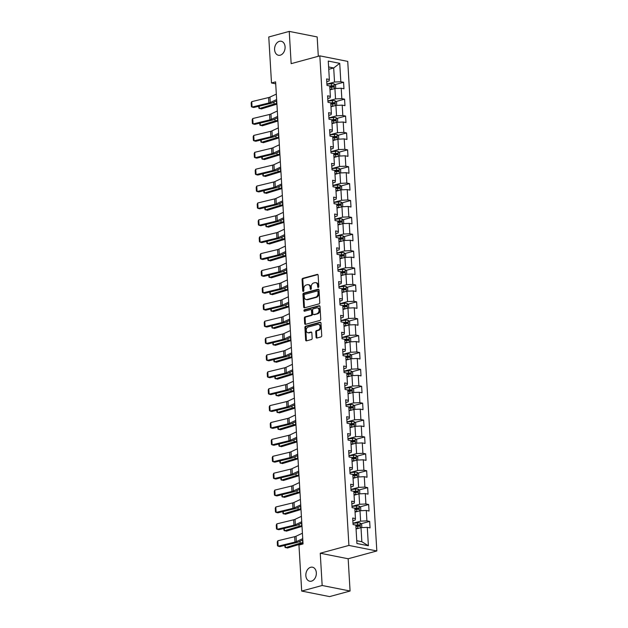 <?xml version="1.0" encoding="UTF-8"?>
<svg xmlns="http://www.w3.org/2000/svg" width="628" height="628" viewBox="0 0 628 628"><rect width="100%" height="100%" fill="white"/><g stroke="black" fill="none" stroke-linecap="round" stroke-linejoin="round"><path stroke-width="0.94" d="M318.294 287.42A0.769 0.557 -78.8 0 0 318.812 286.525L318.137 275.229A1.091 0.793 -78.8 0 0 317.273 274.389L302.806 278.322A1.091 0.793 -78.8 0 0 302.06 279.609L302.735 290.897A0.769 0.557 -78.8 0 0 303.858 290.591L303.771 289.131A3.501 2.536 -78.8 0 1 306.142 285.034L307.351 284.704A3.501 2.536 -78.8 0 1 308.23 284.665A3.501 2.536 -78.8 0 1 310.122 287.404L310.208 288.864A0.769 0.557 -78.8 0 0 311.331 288.558L311.245 287.098A3.501 2.536 -78.8 0 1 313.615 282.993L314.824 282.671A3.501 2.536 -78.8 0 1 315.703 282.631A3.501 2.536 -78.8 0 1 317.595 285.371L317.682 286.831A0.769 0.557 -78.8 0 0 318.294 287.42M310.679 567.28A7.136 5.173 -78.8 0 0 305.852 574.416A7.136 5.173 -78.8 0 0 309.698 581.206A7.136 5.173 -78.8 0 0 311.504 581.135A7.136 5.173 -78.8 0 0 316.324 573.992A7.136 5.173 -78.8 0 0 312.477 567.202A7.136 5.173 -78.8 0 0 310.679 567.28M279.429 41.33A7.136 5.173 -78.8 0 0 274.609 48.474A7.136 5.173 -78.8 0 0 278.455 55.264A7.136 5.173 -78.8 0 0 280.253 55.185A7.136 5.173 -78.8 0 0 285.073 48.05A7.136 5.173 -78.8 0 0 281.234 41.26A7.136 5.173 -78.8 0 0 279.429 41.33M316.065 337.189A1.091 0.793 -78.8 0 0 316.928 338.029L320.986 336.93A1.091 0.793 -78.8 0 0 321.732 335.642L320.986 323.106A1.091 0.793 -78.8 0 0 320.115 322.266L305.648 326.199A1.091 0.793 -78.8 0 0 304.91 327.478L305.648 340.023A1.091 0.793 -78.8 0 0 306.519 340.863L311.425 339.528A1.091 0.793 -78.8 0 0 312.163 338.249L311.841 332.879A1.091 0.793 -78.8 0 0 310.978 332.039L308.544 332.699A2.928 2.12 -78.8 0 1 307.806 332.73A2.928 2.12 -78.8 0 1 306.229 329.943A2.928 2.12 -78.8 0 1 308.207 327.015L317.737 324.425A2.928 2.12 -78.8 0 1 318.474 324.393A2.928 2.12 -78.8 0 1 320.052 327.18A2.928 2.12 -78.8 0 1 318.074 330.108L316.481 330.54A1.091 0.793 -78.8 0 0 315.743 331.82L316.065 337.189L316.818 337.338A1.091 0.793 -78.8 0 0 317.069 337.997M320.249 553.229L322.164 585.492L301.691 591.066L329.606 596.6L350.079 591.027L348.163 558.763L376.824 550.968L348.909 545.434L320.249 553.229L348.163 558.763M318.31 56.277L317.164 36.934L289.241 31.4L291.156 63.663L319.825 55.861L348.909 545.434M289.241 31.4L268.768 36.974L271.5 82.982L275.716 83.814M301.691 591.066L298.952 545.057L303.049 543.942L275.598 81.868L271.5 82.982M319.024 303.881A1.091 0.793 -78.8 0 0 319.762 302.594L319.024 290.058A1.091 0.793 -78.8 0 0 318.153 289.21L303.685 293.15A1.091 0.793 -78.8 0 0 302.939 294.43L303.685 306.974A1.091 0.793 -78.8 0 0 304.556 307.814L319.024 303.881M320.005 306.582L320.743 319.118A1.091 0.793 -78.8 0 1 320.005 320.406L305.538 324.338A1.091 0.793 -78.8 0 1 304.666 323.499L304.352 318.129A1.091 0.793 -78.8 0 1 305.09 316.85L310.962 315.248A1.091 0.793 -78.8 0 0 311.7 313.969L311.488 310.413A1.091 0.793 -78.8 0 0 310.625 309.565L304.509 311.229A0.769 0.557 -78.8 0 1 304.423 309.737L319.134 305.734A1.091 0.793 -78.8 0 1 320.005 306.582M376.824 550.968L347.739 61.395L319.825 55.861M369.664 521.413L366.909 520.863L366.297 510.47L369.044 511.019L368.66 504.52L365.904 503.978L365.292 493.584L368.047 494.126L367.655 487.634L364.907 487.085L364.287 476.691L367.042 477.241L366.658 470.741L363.902 470.199L363.282 459.806L366.038 460.348L365.653 453.856L362.898 453.306L362.278 442.913L365.033 443.462L364.648 436.962L361.893 436.421L361.273 426.027L364.028 426.569L363.643 420.077L360.888 419.528L360.276 409.134L363.023 409.684L362.639 403.184L359.883 402.642L359.271 392.249L362.026 392.79L361.634 386.299L358.886 385.749L358.266 375.356L361.022 375.905L360.637 369.405L357.882 368.864L357.261 358.47L360.017 359.012L359.632 352.52L356.877 351.97L356.257 341.577L359.012 342.127L358.627 335.627L355.872 335.085L355.252 324.692L358.007 325.233L357.622 318.741L354.867 318.192L354.255 307.799L357.01 308.348L356.618 301.848L353.87 301.307L353.25 290.913L356.005 291.455L355.621 284.963L352.865 284.413L352.245 274.02L355.001 274.569L354.616 268.07L351.861 267.528L351.24 257.135L353.996 257.676L353.611 251.184L350.856 250.635L350.236 240.241L352.991 240.791L352.606 234.291L349.851 233.749L349.239 223.356L351.986 223.898L351.601 217.406L348.846 216.856L348.234 206.463L350.989 207.012L350.597 200.513L347.849 199.971L347.229 189.578L349.984 190.119L349.6 183.627L346.844 183.078L346.224 172.684L348.98 173.234L348.595 166.734L345.84 166.192L345.219 155.799L347.975 156.341L347.59 149.849L344.835 149.299L344.215 138.906L346.97 139.455L346.585 132.955L343.83 132.414L343.218 122.02L345.965 122.562L345.581 116.07L342.825 115.521L342.213 105.127L344.968 105.677L344.576 99.177L341.828 98.635L341.208 88.242L343.963 88.784L343.579 82.292L340.823 81.742L339.732 63.342L328.263 61.065L329.355 79.473L326.599 78.924L326.984 85.424L329.739 85.965L330.359 96.359L327.604 95.817L327.989 102.309L330.744 102.859L331.356 113.252L328.609 112.702L328.994 119.202L331.749 119.744L332.361 130.137L329.606 129.596L329.998 136.088L332.746 136.637L333.366 147.031L330.611 146.481L330.995 152.981L333.751 153.522L334.371 163.916L331.615 163.374L332 169.866L334.755 170.416L335.376 180.809L332.62 180.26L333.005 186.759L335.76 187.301L336.38 197.694L333.625 197.153L334.01 203.645L336.765 204.194L337.377 214.588L334.63 214.038L335.014 220.538L337.77 221.08L338.382 231.473L335.627 230.931L336.019 237.423L338.767 237.973L339.387 248.366L336.632 247.817L337.016 254.316L339.772 254.858L340.392 265.251L337.636 264.71L338.021 271.202L340.776 271.751L341.397 282.145L338.641 281.595L339.026 288.095L341.781 288.637L342.401 299.03L339.646 298.488L340.031 304.98L342.786 305.53L343.398 315.923L340.651 315.374L341.035 321.874L343.791 322.415L344.403 332.809L341.648 332.259L342.032 338.759L344.788 339.308L345.408 349.702L342.653 349.152L343.037 355.644L345.793 356.194L346.413 366.587L343.657 366.038L344.042 372.537L346.797 373.087L347.417 383.48L344.662 382.931L345.047 389.423L347.802 389.972L348.414 400.366L345.667 399.816L346.052 406.316L348.807 406.858L349.419 417.251L346.664 416.709L347.056 423.201L349.804 423.751L350.424 434.144L347.669 433.595L348.053 440.095L350.809 440.636L351.429 451.03L348.673 450.488L349.058 456.98L351.813 457.529L352.434 467.923L349.678 467.373L350.063 473.873L352.818 474.415L353.438 484.808L350.683 484.267L351.068 490.758L353.823 491.308L354.435 501.701L351.688 501.152L352.072 507.652L354.828 508.193L355.44 518.587L352.685 518.045L353.077 524.537L355.825 525.087L356.924 543.487L368.393 545.763L367.294 527.363L370.049 527.905L369.664 521.413L361.029 523.76M355.055 512.11L360.001 510.76L360.613 521.154L352.999 523.234M352.85 520.714L355.181 520.078L355.44 518.587M360.613 521.154L366.909 520.863M360.001 510.76L366.297 510.47M354.051 495.217L358.996 493.875L359.616 504.268L351.994 506.341M351.845 503.829L354.184 503.193L354.435 501.701M359.616 504.268L365.904 503.978M358.996 493.875L365.292 493.584M353.054 478.332L357.991 476.982L358.612 487.375L350.989 489.455M350.84 486.935L353.179 486.3L353.438 484.808M358.612 487.375L364.907 487.085M357.991 476.982L364.287 476.691M352.049 461.439L356.987 460.096L357.607 470.49L349.984 472.562M349.835 470.05L352.175 469.414L352.434 467.923M357.607 470.49L363.902 470.199M356.987 460.096L363.282 459.806M351.044 444.553L355.982 443.203L356.602 453.597L348.98 455.677M348.83 453.157L351.17 452.521L351.429 451.03M356.602 453.597L362.898 453.306M355.982 443.203L362.278 442.913M350.039 427.66L354.985 426.318L355.597 436.711L347.983 438.784M347.826 436.272L350.165 435.636L350.424 434.144M355.597 436.711L361.893 436.421M354.985 426.318L361.273 426.027M349.035 410.775L353.98 409.425L354.592 419.818L346.978 421.898M346.829 419.378L349.16 418.743L349.419 417.251M354.592 419.818L360.888 419.528M353.98 409.425L360.276 409.134M348.03 393.882L352.975 392.539L353.595 402.933L345.973 405.005M345.824 402.493L348.163 401.857L348.414 400.366M353.595 402.933L359.883 402.642M352.975 392.539L359.271 392.249M347.033 376.996L351.97 375.646L352.591 386.039L344.968 388.12M344.819 385.6L347.158 384.964L347.417 383.48M352.591 386.039L358.886 385.749M351.97 375.646L358.266 375.356M346.028 360.103L350.966 358.761L351.586 369.154L343.963 371.226M343.814 368.714L346.154 368.079L346.413 366.587M351.586 369.154L357.882 368.864M350.966 358.761L357.261 358.47M345.023 343.218L349.969 341.868L350.581 352.261L342.959 354.341M342.81 351.821L345.149 351.185L345.408 349.702M350.581 352.261L356.877 351.97M349.969 341.868L356.257 341.577M344.018 326.325L348.964 324.982L349.576 335.376L341.962 337.448M341.813 334.936L344.144 334.3L344.403 332.809M349.576 335.376L355.872 335.085M348.964 324.982L355.252 324.692M343.014 309.439L347.959 308.097L348.579 318.49L340.957 320.563M340.808 318.043L343.147 317.407L343.398 315.923M348.579 318.49L354.867 318.192M347.959 308.097L354.255 307.799M342.009 292.546L346.954 291.204L347.574 301.597L339.952 303.669M339.803 301.157L342.142 300.522L342.401 299.03M347.574 301.597L353.87 301.307M346.954 291.204L353.25 290.913M341.012 275.661L345.95 274.318L346.57 284.712L338.947 286.784M338.798 284.264L341.137 283.628L341.397 282.145M346.57 284.712L352.865 284.413M345.95 274.318L352.245 274.02M340.007 258.767L344.945 257.425L345.565 267.818L337.942 269.891M337.793 267.379L340.133 266.743L340.392 265.251M345.565 267.818L351.861 267.528M344.945 257.425L351.24 257.135M339.002 241.882L343.948 240.54L344.56 250.933L336.938 253.006M336.789 250.486L339.128 249.85L339.387 248.366M344.56 250.933L350.856 250.635M343.948 240.54L350.236 240.241M337.997 224.989L342.943 223.647L343.555 234.04L335.941 236.112M335.792 233.6L338.123 232.964L338.382 231.473M343.555 234.04L349.851 233.749M342.943 223.647L349.239 223.356M336.993 208.104L341.938 206.761L342.558 217.155L334.936 219.227M334.787 216.707L337.126 216.071L337.377 214.588M342.558 217.155L348.846 216.856M341.938 206.761L348.234 206.463M335.996 191.21L340.933 189.868L341.554 200.261L333.931 202.334M333.782 199.822L336.121 199.186L336.38 197.694M341.554 200.261L347.849 199.971M340.933 189.868L347.229 189.578M334.991 174.325L339.929 172.983L340.549 183.376L332.926 185.448M332.777 182.929L335.116 182.293L335.376 180.809M340.549 183.376L346.844 183.078M339.929 172.983L346.224 172.684M333.986 157.432L338.932 156.089L339.544 166.483L331.922 168.555M331.772 166.043L334.112 165.407L334.371 163.916M339.544 166.483L345.84 166.192M338.932 156.089L345.219 155.799M332.981 140.546L337.927 139.204L338.539 149.597L330.925 151.67M330.775 149.15L333.107 148.514L333.366 147.031M338.539 149.597L344.835 149.299M337.927 139.204L344.215 138.906M331.976 123.653L336.922 122.311L337.542 132.704L329.92 134.777M329.771 132.265L332.102 131.629L332.361 130.137M337.542 132.704L343.83 132.414M336.922 122.311L343.218 122.02M330.972 106.768L335.917 105.426L336.537 115.819L328.915 117.891M328.766 115.371L331.105 114.736L331.356 113.252M336.537 115.819L342.825 115.521M335.917 105.426L342.213 105.127M329.975 89.875L334.912 88.532L335.533 98.926L327.91 100.998M327.761 98.486L330.1 97.85L330.359 96.359M335.533 98.926L341.828 98.635M334.912 88.532L341.208 88.242M328.75 69.308L333.696 67.965L334.528 82.04L326.905 84.113M326.756 81.601L329.096 80.957L329.355 79.473M334.528 82.04L340.823 81.742M328.609 66.953L333.696 67.965L339.732 63.342M322.164 585.492L350.079 591.027M356.759 540.716L361.838 541.729L361.006 527.653L356.06 528.996M361.838 541.729L368.393 545.763M361.006 527.653L367.294 527.363M334.944 84.639L343.579 82.292M335.949 101.532L344.576 99.177M336.946 118.417L345.581 116.07M337.95 135.31L346.585 132.955M338.955 152.196L347.59 149.849M339.96 169.089L348.595 166.734M340.965 185.974L349.6 183.627M341.97 202.868L350.597 200.513M342.966 219.753L351.601 217.406M343.971 236.646L352.606 234.291M344.976 253.531L353.611 251.184M345.981 270.425L354.616 268.07M346.986 287.31L355.621 284.963M347.983 304.203L356.618 301.848M348.987 321.089L357.622 318.741M349.992 337.974L358.627 335.627M350.997 354.867L359.632 352.52M352.002 371.752L360.637 369.405M353.007 388.646L361.634 386.299M354.004 405.531L362.639 403.184M355.008 422.424L363.643 420.077M356.013 439.31L364.648 436.962M357.018 456.203L365.653 453.856M358.023 473.088L366.658 470.741M359.028 489.981L367.655 487.634M360.025 506.867L368.66 504.52M318.514 287.294A0.769 0.557 -78.8 0 1 318.443 286.98L318.349 285.52A3.501 2.536 -78.8 0 0 316.465 282.781L315.703 282.631M308.23 284.665L308.984 284.814A3.501 2.536 -78.8 0 1 310.876 287.553L310.962 289.013A0.769 0.557 -78.8 0 0 311.041 289.327M317.886 274.577L303.56 278.479A1.091 0.793 -78.8 0 0 302.814 279.758L303.489 291.047A0.769 0.557 -78.8 0 0 303.567 291.361M318.773 289.398L304.439 293.3A1.091 0.793 -78.8 0 0 303.701 294.579L304.439 307.123A1.091 0.793 -78.8 0 0 304.69 307.775M317.964 291.533A0.769 0.557 -78.8 0 0 317.36 290.945L304.659 294.399A0.769 0.557 -78.8 0 0 304.14 295.293L304.227 296.832A3.501 2.536 -78.8 0 0 306.119 299.572A3.501 2.536 -78.8 0 0 307.006 299.532L315.688 297.17A3.501 2.536 -78.8 0 0 318.058 293.072L317.964 291.533L318.718 291.682A0.769 0.557 -78.8 0 0 318.113 291.094M306.119 299.572L306.872 299.721A3.501 2.536 -78.8 0 0 307.759 299.682L307.006 299.532M318.718 291.682L318.812 293.221A3.501 2.536 -78.8 0 1 316.441 297.327L307.759 299.682M310.899 309.557L311.653 309.706A1.091 0.793 -78.8 0 1 312.242 310.562L312.454 314.118A1.091 0.793 -78.8 0 1 311.716 315.397L305.844 316.999A1.091 0.793 -78.8 0 0 305.106 318.278L305.428 323.648A1.091 0.793 -78.8 0 0 305.671 324.299M319.754 305.922L305.177 309.887A0.769 0.557 -78.8 0 0 304.768 311.158M317.046 313.592A2.928 2.12 -78.8 0 0 319.024 310.664A2.928 2.12 -78.8 0 0 317.446 307.877A2.928 2.12 -78.8 0 0 316.708 307.908L313.356 308.819A1.091 0.793 -78.8 0 0 312.611 310.106L312.822 313.662A1.091 0.793 -78.8 0 0 313.694 314.51L317.807 313.741A2.928 2.12 -78.8 0 0 319.785 310.813A2.928 2.12 -78.8 0 0 318.208 308.026L317.446 307.877M313.921 314.55A1.091 0.793 -78.8 0 0 314.447 314.659L313.694 314.51M317.807 313.741L314.447 314.659M318.474 324.393L319.228 324.543A2.928 2.12 -78.8 0 1 320.806 327.329A2.928 2.12 -78.8 0 1 318.828 330.257L317.234 330.689A1.091 0.793 -78.8 0 0 316.496 331.969L316.818 337.338M307.806 332.73L308.56 332.879A2.928 2.12 -78.8 0 0 309.298 332.848L308.544 332.699M311.59 332.228L309.298 332.848M320.735 322.447L306.401 326.348A1.091 0.793 -78.8 0 0 305.663 327.628L306.409 340.172A1.091 0.793 -78.8 0 0 306.66 340.823M335.713 88.493L335.588 85.212L334.018 83.83A2.959 0.691 176.6 0 0 331.403 83.767L326.913 84.199M332.73 89.129A2.959 0.691 176.6 0 0 331.725 89.184L329.943 89.349M259.176 106.171L259.317 108.573L274.044 104.075A8.368 1.955 -3.4 0 1 276.626 103.494L276.877 103.447M258.775 106.273L258.893 108.165L261.35 108.911L276.077 104.405A5.574 1.303 176.6 0 1 276.924 104.185M331.019 89.592L329.959 89.694M329.818 87.292L331.6 87.127A2.959 0.691 -3.4 0 1 333.546 87.096L333.468 85.8A2.959 0.691 176.6 0 0 331.521 85.824L329.739 85.997M329.763 86.342L332.291 86.122L332.989 86.782M276.65 99.522L270.268 102.529A5.574 1.303 -3.4 0 1 268.886 102.984L252.056 107.066L253.791 107.482L270.621 103.392A8.368 1.955 176.6 0 0 272.685 102.709L276.72 100.81M276.328 94.106L269.946 97.112A5.574 1.303 -3.4 0 1 268.564 97.568L251.742 101.65L252.056 107.066L251.396 106.65L251.176 102.866L251.742 101.65M336.71 105.386L336.592 102.097L335.022 100.716A2.959 0.691 176.6 0 0 332.408 100.661L327.918 101.084M333.735 106.014A2.959 0.691 176.6 0 0 332.73 106.069L330.94 106.242M260.18 123.064L260.322 125.467L275.048 120.961A8.368 1.955 -3.4 0 1 277.631 120.38L277.882 120.341M259.78 123.159L259.89 125.058L262.355 125.796L277.074 121.298A5.574 1.303 176.6 0 1 277.929 121.078M332.024 106.485L330.964 106.587M330.823 104.185L332.605 104.013A2.959 0.691 -3.4 0 1 334.551 103.989L334.473 102.686A2.959 0.691 176.6 0 0 332.526 102.717L330.744 102.882M330.768 103.228L333.295 103.008L333.986 103.667M337.715 122.272L337.597 118.99L336.019 117.609A2.959 0.691 176.6 0 0 333.413 117.546L328.923 117.978M334.732 122.907A2.959 0.691 176.6 0 0 333.735 122.962L331.945 123.127M261.185 139.95L261.327 142.352L276.053 137.854A8.368 1.955 -3.4 0 1 278.636 137.273L278.887 137.226M260.785 140.044L260.895 141.944L263.36 142.689L278.078 138.184A5.574 1.303 176.6 0 1 278.934 137.964M333.021 123.371L331.969 123.473M331.827 121.071L333.609 120.906A2.959 0.691 -3.4 0 1 335.556 120.874L335.478 119.579A2.959 0.691 176.6 0 0 333.531 119.603L331.749 119.775M331.765 120.113L334.3 119.901L334.991 120.56M277.647 116.408L271.272 119.414A5.574 1.303 -3.4 0 1 269.891 119.87L253.06 123.952L254.795 124.368L271.626 120.286A8.368 1.955 176.6 0 0 273.69 119.603L277.725 117.703M277.325 110.999L270.951 114.006A5.574 1.303 -3.4 0 1 269.569 114.461L252.739 118.543L253.06 123.952L252.401 123.543L252.173 119.752L252.739 118.543M278.651 133.301L272.269 136.307A5.574 1.303 -3.4 0 1 270.896 136.763L254.065 140.845L255.8 141.261L272.623 137.171A8.368 1.955 176.6 0 0 274.695 136.488L278.73 134.588M278.33 127.884L271.948 130.891A5.574 1.303 -3.4 0 1 270.574 131.346L253.743 135.428L254.065 140.845L253.406 140.429L253.178 136.645L253.743 135.428M338.72 139.165L338.602 135.876L337.024 134.494A2.959 0.691 176.6 0 0 334.41 134.439L329.92 134.863M335.737 139.793A2.959 0.691 176.6 0 0 334.732 139.848L332.95 140.02M262.19 156.843L262.331 159.245L277.058 154.739A8.368 1.955 -3.4 0 1 279.641 154.158L279.892 154.119M261.79 156.937L261.9 158.837L264.357 159.575L279.083 155.077A5.574 1.303 176.6 0 1 279.931 154.857M334.025 140.264L332.973 140.366M332.832 137.964L334.614 137.791A2.959 0.691 -3.4 0 1 336.561 137.768L336.482 136.464A2.959 0.691 176.6 0 0 334.536 136.496L332.754 136.661M332.769 137.006L335.305 136.786L335.996 137.446M339.724 156.05L339.607 152.769L338.029 151.387A2.959 0.691 176.6 0 0 335.415 151.324L330.925 151.756M336.741 156.686A2.959 0.691 176.6 0 0 335.737 156.741L333.955 156.906M263.195 173.728L263.336 176.13L278.055 171.632A8.368 1.955 -3.4 0 1 280.645 171.052L280.897 171.004M262.794 173.823L262.904 175.722L265.361 176.468L280.088 171.962A5.574 1.303 176.6 0 1 280.936 171.742M335.03 157.149L333.97 157.251M333.829 154.849L335.619 154.684A2.959 0.691 -3.4 0 1 337.566 154.653L337.487 153.358A2.959 0.691 176.6 0 0 335.54 153.381L333.758 153.554M333.774 153.891L336.31 153.679L337.001 154.339M340.729 172.943L340.604 169.654L339.034 168.273A2.959 0.691 176.6 0 0 336.42 168.218L331.929 168.642M337.746 173.571A2.959 0.691 176.6 0 0 336.741 173.626L334.959 173.799M264.192 190.622L264.341 193.024L279.06 188.518A8.368 1.955 -3.4 0 1 281.65 187.937L281.894 187.898M263.791 190.716L263.909 192.608L266.366 193.353L281.093 188.855A5.574 1.303 176.6 0 1 281.941 188.636M336.035 174.042L334.975 174.137M334.834 171.742L336.616 171.57A2.959 0.691 -3.4 0 1 338.563 171.546L338.492 170.243A2.959 0.691 176.6 0 0 336.545 170.274L334.755 170.439M334.779 170.785L337.307 170.565L338.005 171.224M279.656 150.186L273.274 153.193A5.574 1.303 -3.4 0 1 271.893 153.648L255.07 157.73L256.805 158.146L273.627 154.064A8.368 1.955 176.6 0 0 275.7 153.381L279.735 151.481M279.334 144.778L272.952 147.776A5.574 1.303 -3.4 0 1 271.571 148.239L254.748 152.321L255.07 157.73L254.411 157.322L254.183 153.53L254.748 152.321M280.661 167.079L274.279 170.086A5.574 1.303 -3.4 0 1 272.897 170.541L256.075 174.623L257.81 175.039L274.632 170.949A8.368 1.955 176.6 0 0 276.705 170.267L280.74 168.367M280.339 161.663L273.957 164.669A5.574 1.303 -3.4 0 1 272.576 165.125L255.753 169.207L256.075 174.623L255.415 174.207L255.188 170.423L255.753 169.207M281.666 183.965L275.284 186.971A5.574 1.303 -3.4 0 1 273.902 187.427L257.08 191.509L258.807 191.925L275.637 187.843A8.368 1.955 176.6 0 0 277.709 187.16L281.736 185.26M281.344 178.556L274.962 181.555A5.574 1.303 -3.4 0 1 273.58 182.018L256.758 186.1L257.08 191.509L256.412 191.1L256.193 187.309L256.758 186.1M282.663 200.858L276.289 203.864A5.574 1.303 -3.4 0 1 274.907 204.32L258.077 208.402L259.811 208.818L276.642 204.728A8.368 1.955 176.6 0 0 278.706 204.045L282.741 202.145M282.349 195.441L275.967 198.448A5.574 1.303 -3.4 0 1 274.585 198.903L257.755 202.985L258.077 208.402L257.417 207.986L257.197 204.202L257.755 202.985M283.668 217.743L277.286 220.75A5.574 1.303 -3.4 0 1 275.912 221.205L259.081 225.287L260.816 225.703L277.647 221.621A8.368 1.955 176.6 0 0 279.711 220.938L283.746 219.039M283.346 212.335L276.964 215.333A5.574 1.303 -3.4 0 1 275.59 215.796L258.76 219.879L259.081 225.287L258.422 224.879L258.194 221.087L258.76 219.879M284.672 234.636L278.29 237.635A5.574 1.303 -3.4 0 1 276.917 238.098L260.086 242.18L261.821 242.596L278.644 238.507A8.368 1.955 176.6 0 0 280.716 237.824L284.751 235.924M284.351 229.22L277.969 232.227A5.574 1.303 -3.4 0 1 276.595 232.682L259.764 236.764L260.086 242.18L259.427 241.764L259.199 237.981L259.764 236.764M285.677 251.522L279.295 254.528A5.574 1.303 -3.4 0 1 277.914 254.984L261.091 259.066L262.826 259.482L279.648 255.4A8.368 1.955 176.6 0 0 281.721 254.717L285.756 252.817M285.355 246.113L278.973 249.112A5.574 1.303 -3.4 0 1 277.592 249.575L260.769 253.657L261.091 259.066L260.432 258.658L260.204 254.866L260.769 253.657M286.682 268.415L280.3 271.414A5.574 1.303 -3.4 0 1 278.918 271.877L262.096 275.959L263.831 276.367L280.653 272.285A8.368 1.955 176.6 0 0 282.726 271.602L286.761 269.702M286.36 262.999L279.978 266.005A5.574 1.303 -3.4 0 1 278.596 266.46L261.774 270.542L262.096 275.959L261.436 275.543L261.209 271.759L261.774 270.542M287.687 285.3L281.305 288.307A5.574 1.303 -3.4 0 1 279.923 288.762L263.101 292.844L264.828 293.26L281.658 289.178A8.368 1.955 176.6 0 0 283.723 288.495L287.757 286.596M287.365 279.892L280.983 282.89A5.574 1.303 -3.4 0 1 279.601 283.354L262.779 287.436L263.101 292.844L262.433 292.436L262.214 288.644L262.779 287.436M288.684 302.194L282.31 305.192A5.574 1.303 -3.4 0 1 280.928 305.655L264.098 309.737L265.832 310.146L282.663 306.064A8.368 1.955 176.6 0 0 284.727 305.381L288.762 303.481M288.362 296.777L281.988 299.784A5.574 1.303 -3.4 0 1 280.606 300.239L263.776 304.321L264.098 309.737L263.438 309.321L263.211 305.53L263.776 304.321M289.689 319.079L283.306 322.086A5.574 1.303 -3.4 0 1 281.933 322.541L265.102 326.623L266.837 327.039L283.66 322.957A8.368 1.955 176.6 0 0 285.732 322.266L289.767 320.374M289.367 313.67L282.985 316.669A5.574 1.303 -3.4 0 1 281.611 317.124L264.781 321.214L265.102 326.623L264.443 326.215L264.215 322.423L264.781 321.214M290.693 335.972L284.311 338.971A5.574 1.303 -3.4 0 1 282.93 339.434L266.107 343.516L267.842 343.924L284.665 339.842A8.368 1.955 176.6 0 0 286.737 339.159L290.772 337.26M290.371 330.556L283.989 333.562A5.574 1.303 -3.4 0 1 282.608 334.018L265.785 338.099L266.107 343.516L265.448 343.1L265.22 339.308L265.785 338.099M291.698 352.858L285.316 355.864A5.574 1.303 -3.4 0 1 283.935 356.319L267.112 360.401L268.847 360.817L285.669 356.735A8.368 1.955 176.6 0 0 287.742 356.045L291.777 354.153M291.376 347.449L284.994 350.448A5.574 1.303 -3.4 0 1 283.613 350.903L266.79 354.993L267.112 360.401L266.453 359.993L266.225 356.202L266.79 354.993M292.703 369.751L286.321 372.749A5.574 1.303 -3.4 0 1 284.939 373.213L268.117 377.295L269.844 377.703L286.674 373.621A8.368 1.955 176.6 0 0 288.747 372.938L292.774 371.038M292.381 364.334L285.999 367.341A5.574 1.303 -3.4 0 1 284.617 367.796L267.795 371.878L268.117 377.295L267.45 376.879L267.23 373.087L267.795 371.878M293.708 386.636L287.326 389.643A5.574 1.303 -3.4 0 1 285.944 390.098L269.114 394.18L270.849 394.596L287.679 390.514A8.368 1.955 176.6 0 0 289.744 389.823L293.778 387.923M293.386 381.227L287.004 384.226A5.574 1.303 -3.4 0 1 285.622 384.681L268.792 388.771L269.114 394.18L268.454 393.772L268.235 389.98L268.792 388.771M294.705 403.529L288.323 406.528A5.574 1.303 -3.4 0 1 286.949 406.983L270.119 411.073L271.853 411.481L288.684 407.399A8.368 1.955 176.6 0 0 290.748 406.716L294.783 404.817M294.383 398.113L288.009 401.119A5.574 1.303 -3.4 0 1 286.627 401.575L269.797 405.657L270.119 411.073L269.459 410.657L269.231 406.865L269.797 405.657M295.709 420.415L289.327 423.421A5.574 1.303 -3.4 0 1 287.954 423.876L271.123 427.958L272.858 428.375L289.681 424.293A8.368 1.955 176.6 0 0 291.753 423.602L295.788 421.702M295.388 415.006L289.006 418.005A5.574 1.303 -3.4 0 1 287.632 418.46L270.801 422.55L271.123 427.958L270.464 427.55L270.236 423.759L270.801 422.55M296.714 437.308L290.332 440.306A5.574 1.303 -3.4 0 1 288.951 440.762L272.128 444.852L273.863 445.26L290.686 441.178A8.368 1.955 176.6 0 0 292.758 440.495L296.793 438.595M296.392 431.891L290.01 434.898A5.574 1.303 -3.4 0 1 288.629 435.353L271.806 439.435L272.128 444.852L271.469 444.436L271.241 440.644L271.806 439.435M297.719 454.193L291.337 457.2A5.574 1.303 -3.4 0 1 289.955 457.655L273.133 461.737L274.868 462.153L291.69 458.071A8.368 1.955 176.6 0 0 293.763 457.38L297.798 455.481M297.397 448.785L291.015 451.783A5.574 1.303 -3.4 0 1 289.634 452.239L272.811 456.328L273.133 461.737L272.474 461.329L272.246 457.537L272.811 456.328M341.734 189.829L341.608 186.547L340.038 185.166A2.959 0.691 176.6 0 0 337.424 185.103L332.934 185.535M338.751 190.465A2.959 0.691 176.6 0 0 337.746 190.519L335.964 190.684M265.197 207.507L265.338 209.909L280.064 205.411A8.368 1.955 -3.4 0 1 282.647 204.83L282.898 204.783M264.796 207.601L264.914 209.501L267.371 210.247L282.098 205.741A5.574 1.303 176.6 0 1 282.945 205.521M337.04 190.928L335.98 191.03M335.839 188.628L337.621 188.463A2.959 0.691 -3.4 0 1 339.567 188.431L339.489 187.136A2.959 0.691 176.6 0 0 337.542 187.16L335.76 187.332M335.784 187.67L338.311 187.458L339.002 188.11M342.731 206.722L342.613 203.433L341.043 202.051A2.959 0.691 176.6 0 0 338.429 201.996L333.939 202.42M339.756 207.35A2.959 0.691 176.6 0 0 338.751 207.405L336.961 207.578M266.201 224.4L266.343 226.802L281.069 222.296A8.368 1.955 -3.4 0 1 283.652 221.715L283.903 221.676M265.801 224.494L265.911 226.386L268.376 227.132L283.095 222.634A5.574 1.303 176.6 0 1 283.95 222.414M338.037 207.821L336.985 207.915M336.844 205.521L338.625 205.348A2.959 0.691 -3.4 0 1 340.572 205.325L340.494 204.022A2.959 0.691 176.6 0 0 338.547 204.053L336.765 204.218M336.789 204.563L339.316 204.343L340.007 205.003M343.736 223.607L343.618 220.326L342.04 218.944A2.959 0.691 176.6 0 0 339.426 218.882L334.936 219.313M340.753 224.243A2.959 0.691 176.6 0 0 339.748 224.298L337.966 224.463M267.206 241.285L267.347 243.688L282.074 239.19A8.368 1.955 -3.4 0 1 284.657 238.609L284.908 238.561M266.806 241.38L266.916 243.279L269.373 244.017L284.099 239.519A5.574 1.303 176.6 0 1 284.947 239.299M339.041 224.706L337.99 224.808M337.848 222.406L339.63 222.241A2.959 0.691 -3.4 0 1 341.577 222.21L341.499 220.915A2.959 0.691 176.6 0 0 339.552 220.938L337.77 221.111M337.786 221.449L340.321 221.237L341.012 221.888M344.741 240.5L344.623 237.211L343.045 235.83A2.959 0.691 176.6 0 0 340.431 235.775L335.941 236.199M341.758 241.128A2.959 0.691 176.6 0 0 340.753 241.183L338.971 241.356M268.211 258.179L268.352 260.581L283.071 256.075A8.368 1.955 -3.4 0 1 285.661 255.494L285.913 255.455M267.811 258.273L267.921 260.165L270.378 260.91L285.104 256.412A5.574 1.303 176.6 0 1 285.952 256.185M340.046 241.599L338.994 241.694M338.845 239.299L340.635 239.127A2.959 0.691 -3.4 0 1 342.582 239.103L342.503 237.8A2.959 0.691 176.6 0 0 340.557 237.831L338.775 237.996M338.79 238.342L341.326 238.122L342.017 238.781M345.745 257.386L345.628 254.105L344.05 252.723A2.959 0.691 176.6 0 0 341.436 252.66L336.946 253.084M342.762 258.022A2.959 0.691 176.6 0 0 341.758 258.077L339.976 258.241M269.208 275.064L269.357 277.466L284.076 272.968A8.368 1.955 -3.4 0 1 286.666 272.387L286.918 272.34M268.808 275.158L268.925 277.058L271.382 277.796L286.109 273.298A5.574 1.303 176.6 0 1 286.957 273.078M341.051 258.485L339.991 258.587M339.85 256.185L341.64 256.02A2.959 0.691 -3.4 0 1 343.587 255.989L343.508 254.693A2.959 0.691 176.6 0 0 341.561 254.717L339.772 254.889M339.795 255.227L342.331 255.015L343.021 255.667M346.75 274.279L346.625 270.99L345.055 269.608A2.959 0.691 176.6 0 0 342.441 269.553L337.95 269.977M343.767 274.907A2.959 0.691 176.6 0 0 342.762 274.962L340.98 275.135M270.213 291.949L270.354 294.359L285.081 289.853A8.368 1.955 -3.4 0 1 287.671 289.273L287.914 289.233M269.812 292.051L269.93 293.943L272.387 294.689L287.114 290.191A5.574 1.303 176.6 0 1 287.962 289.963M342.056 275.378L340.996 275.472M340.855 273.078L342.637 272.905A2.959 0.691 -3.4 0 1 344.584 272.882L344.513 271.579A2.959 0.691 176.6 0 0 342.566 271.61L340.776 271.775M340.8 272.12L343.328 271.9L344.026 272.56M347.747 291.164L347.629 287.883L346.059 286.494A2.959 0.691 176.6 0 0 343.445 286.439L338.955 286.863M344.772 291.8A2.959 0.691 176.6 0 0 343.767 291.855L341.977 292.02M271.218 308.843L271.359 311.245L286.085 306.747A8.368 1.955 -3.4 0 1 288.668 306.166L288.919 306.119M270.817 308.937L270.927 310.836L273.392 311.574L288.111 307.076A5.574 1.303 176.6 0 1 288.966 306.856M343.061 292.263L342.001 292.365M341.86 289.963L343.642 289.798A2.959 0.691 -3.4 0 1 345.588 289.767L345.51 288.472A2.959 0.691 176.6 0 0 343.563 288.495L341.781 288.668M341.805 289.006L344.332 288.794L345.023 289.445M348.752 308.058L348.634 304.768L347.064 303.387A2.959 0.691 176.6 0 0 344.45 303.332L339.96 303.756M345.769 308.686A2.959 0.691 176.6 0 0 344.772 308.74L342.982 308.913M272.222 325.728L272.364 328.138L287.09 323.632A8.368 1.955 -3.4 0 1 289.673 323.051L289.924 323.012M271.822 325.83L271.932 327.722L274.397 328.468L289.115 323.969A5.574 1.303 176.6 0 1 289.971 323.742M344.058 309.157L343.006 309.251M342.864 306.856L344.646 306.684A2.959 0.691 -3.4 0 1 346.593 306.66L346.515 305.357A2.959 0.691 176.6 0 0 344.568 305.389L342.786 305.553M342.802 305.899L345.337 305.679L346.028 306.338M349.757 324.943L349.639 321.654L348.061 320.272A2.959 0.691 176.6 0 0 345.447 320.217L340.957 320.641M346.774 325.579A2.959 0.691 176.6 0 0 345.769 325.634L343.987 325.799M273.227 342.621L273.368 345.023L288.095 340.525A8.368 1.955 -3.4 0 1 290.678 339.944L290.929 339.897M272.827 342.715L272.937 344.615L275.394 345.353L290.12 340.855A5.574 1.303 176.6 0 1 290.968 340.635M345.062 326.042L344.011 326.144M343.869 323.742L345.651 323.577A2.959 0.691 -3.4 0 1 347.598 323.546L347.519 322.25A2.959 0.691 176.6 0 0 345.573 322.274L343.791 322.447M343.806 322.784L346.342 322.572L347.033 323.224M350.762 341.836L350.644 338.547L349.066 337.165A2.959 0.691 176.6 0 0 346.452 337.11L341.962 337.534M347.779 342.464A2.959 0.691 176.6 0 0 346.774 342.519L344.992 342.692M274.232 359.506L274.373 361.909L289.092 357.411A8.368 1.955 -3.4 0 1 291.682 356.83L291.934 356.79M273.832 359.609L273.941 361.5L276.399 362.246L291.125 357.748A5.574 1.303 176.6 0 1 291.973 357.52M346.067 342.935L345.015 343.029M344.866 340.635L346.656 340.462A2.959 0.691 -3.4 0 1 348.603 340.439L348.524 339.136A2.959 0.691 176.6 0 0 346.577 339.167L344.796 339.332M344.811 339.677L347.347 339.458L348.038 340.117M351.766 358.721L351.641 355.432L350.071 354.051A2.959 0.691 176.6 0 0 347.457 353.996L342.966 354.42M348.783 359.357A2.959 0.691 176.6 0 0 347.779 359.412L345.997 359.577M275.229 376.4L275.378 378.802L290.097 374.304A8.368 1.955 -3.4 0 1 292.687 373.715L292.931 373.676M274.829 376.494L274.946 378.394L277.403 379.131L292.13 374.633A5.574 1.303 176.6 0 1 292.978 374.414M347.072 359.82L346.012 359.923M345.871 357.52L347.653 357.356A2.959 0.691 -3.4 0 1 349.6 357.324L349.529 356.029A2.959 0.691 176.6 0 0 347.582 356.052L345.793 356.225M345.816 356.563L348.352 356.351L349.042 357.002M352.771 375.615L352.646 372.326L351.076 370.944A2.959 0.691 176.6 0 0 348.462 370.889L343.971 371.313M349.788 376.243A2.959 0.691 176.6 0 0 348.783 376.298L347.001 376.47M276.234 393.285L276.375 395.687L291.102 391.189A8.368 1.955 -3.4 0 1 293.684 390.608L293.935 390.569M275.833 393.387L275.951 395.279L278.408 396.025L293.135 391.527A5.574 1.303 176.6 0 1 293.983 391.299M348.077 376.714L347.017 376.808M346.876 374.414L348.658 374.241A2.959 0.691 -3.4 0 1 350.605 374.217L350.526 372.914A2.959 0.691 176.6 0 0 348.579 372.946L346.797 373.111M346.821 373.456L349.349 373.236L350.039 373.896M353.768 392.5L353.65 389.211L352.08 387.829A2.959 0.691 176.6 0 0 349.466 387.774L344.976 388.198M350.793 393.136A2.959 0.691 176.6 0 0 349.788 393.191L347.998 393.356M277.238 410.178L277.38 412.58L292.106 408.082A8.368 1.955 -3.4 0 1 294.689 407.494L294.94 407.454M276.838 410.272L276.948 412.172L279.413 412.91L294.132 408.412A5.574 1.303 176.6 0 1 294.987 408.192M349.082 393.599L348.022 393.701M347.881 391.299L349.663 391.134A2.959 0.691 -3.4 0 1 351.609 391.103L351.531 389.807A2.959 0.691 176.6 0 0 349.584 389.831L347.802 390.004M347.826 390.341L350.353 390.129L351.044 390.781M354.773 409.393L354.655 406.104L353.077 404.722A2.959 0.691 176.6 0 0 350.471 404.668L345.981 405.091M351.79 410.021A2.959 0.691 176.6 0 0 350.785 410.076L349.003 410.249M278.243 427.064L278.385 429.466L293.111 424.968A8.368 1.955 -3.4 0 1 295.694 424.387L295.945 424.347M277.843 427.166L277.953 429.057L280.418 429.803L295.136 425.297A5.574 1.303 176.6 0 1 295.984 425.078M350.079 410.492L349.027 410.586M348.885 408.192L350.667 408.019A2.959 0.691 -3.4 0 1 352.614 407.996L352.536 406.693A2.959 0.691 176.6 0 0 350.589 406.724L348.807 406.889M348.823 407.234L351.358 407.015L352.049 407.674M355.778 426.279L355.66 422.989L354.082 421.608A2.959 0.691 176.6 0 0 351.468 421.553L346.978 421.977M352.795 426.914A2.959 0.691 176.6 0 0 351.79 426.969L350.008 427.134M279.248 443.957L279.389 446.359L294.116 441.861A8.368 1.955 -3.4 0 1 296.699 441.272L296.95 441.233M278.848 444.051L278.958 445.951L281.415 446.689L296.141 442.19A5.574 1.303 176.6 0 1 296.989 441.971M351.083 427.378L350.031 427.48M349.882 425.078L351.672 424.913A2.959 0.691 -3.4 0 1 353.619 424.881L353.54 423.586A2.959 0.691 176.6 0 0 351.594 423.61L349.812 423.782M349.827 424.12L352.363 423.9L353.054 424.559M356.783 443.172L356.665 439.883L355.087 438.501A2.959 0.691 176.6 0 0 352.473 438.446L347.983 438.87M353.8 443.8A2.959 0.691 176.6 0 0 352.795 443.855L351.013 444.027M280.253 460.842L280.394 463.244L295.113 458.746A8.368 1.955 -3.4 0 1 297.703 458.165L297.955 458.126M279.845 460.944L279.962 462.836L282.419 463.582L297.146 459.076A5.574 1.303 176.6 0 1 297.994 458.856M352.088 444.271L351.028 444.365M350.887 441.971L352.677 441.798A2.959 0.691 -3.4 0 1 354.624 441.774L354.545 440.471A2.959 0.691 176.6 0 0 352.598 440.503L350.809 440.668M350.832 441.013L353.368 440.793L354.059 441.453M357.787 460.057L357.662 456.768L356.092 455.386A2.959 0.691 176.6 0 0 353.478 455.331L348.987 455.755M354.804 460.693A2.959 0.691 176.6 0 0 353.8 460.748L352.018 460.913M281.25 477.735L281.399 480.137L296.118 475.639A8.368 1.955 -3.4 0 1 298.708 475.051L298.952 475.011M280.849 477.83L280.967 479.729L283.424 480.467L298.151 475.969A5.574 1.303 176.6 0 1 298.999 475.749M353.093 461.156L352.033 461.258M351.892 458.856L353.674 458.691A2.959 0.691 -3.4 0 1 355.621 458.66L355.55 457.365A2.959 0.691 176.6 0 0 353.603 457.388L351.813 457.561M351.837 457.898L354.365 457.679L355.063 458.338M358.784 476.95L358.666 473.661L357.096 472.28A2.959 0.691 176.6 0 0 354.482 472.225L349.992 472.649M355.809 477.578A2.959 0.691 176.6 0 0 354.804 477.633L353.022 477.806M282.255 494.621L282.396 497.023L297.123 492.525A8.368 1.955 -3.4 0 1 299.705 491.944L299.956 491.905M281.854 494.723L281.964 496.615L284.429 497.36L299.148 492.854A5.574 1.303 176.6 0 1 300.003 492.635M354.098 478.041L353.038 478.144M352.897 475.749L354.679 475.577A2.959 0.691 -3.4 0 1 356.626 475.553L356.547 474.25A2.959 0.691 176.6 0 0 354.6 474.281L352.818 474.446M352.842 474.792L355.37 474.572L356.06 475.231M298.724 471.086L292.342 474.085A5.574 1.303 -3.4 0 1 290.96 474.54L274.138 478.63L275.865 479.038L292.695 474.956A8.368 1.955 176.6 0 0 294.76 474.273L298.795 472.374M298.402 465.67L292.02 468.676A5.574 1.303 -3.4 0 1 290.638 469.132L273.816 473.214L274.138 478.63L273.47 478.214L273.251 474.423L273.816 473.214M299.721 487.972L293.347 490.978A5.574 1.303 -3.4 0 1 291.965 491.434L275.135 495.516L276.87 495.932L293.7 491.85A8.368 1.955 176.6 0 0 295.764 491.159L299.799 489.259M299.399 482.563L293.025 485.562A5.574 1.303 -3.4 0 1 291.643 486.017L274.813 490.107L275.135 495.516L274.475 495.107L274.255 491.316L274.813 490.107M359.789 493.836L359.671 490.546L358.101 489.165A2.959 0.691 176.6 0 0 355.487 489.11L350.997 489.534M356.814 494.471A2.959 0.691 176.6 0 0 355.809 494.526L354.019 494.691M283.259 511.514L283.401 513.916L298.127 509.418A8.368 1.955 -3.4 0 1 300.71 508.829L300.961 508.79M282.859 511.608L282.969 513.508L285.434 514.246L300.153 509.748A5.574 1.303 176.6 0 1 301.008 509.528M355.095 494.935L354.043 495.037M353.902 492.635L355.684 492.47A2.959 0.691 -3.4 0 1 357.63 492.438L357.552 491.143A2.959 0.691 176.6 0 0 355.605 491.167L353.823 491.339M353.847 491.677L356.374 491.457L357.065 492.116M300.726 504.865L294.344 507.864A5.574 1.303 -3.4 0 1 292.97 508.319L276.139 512.409L277.874 512.817L294.705 508.735A8.368 1.955 176.6 0 0 296.769 508.052L300.804 506.152M300.404 499.448L294.022 502.455A5.574 1.303 -3.4 0 1 292.648 502.91L275.818 506.992L276.139 512.409L275.48 511.993L275.252 508.201L275.818 506.992M360.794 510.729L360.676 507.44L359.098 506.058A2.959 0.691 176.6 0 0 356.484 506.003L351.994 506.427M357.811 511.357A2.959 0.691 176.6 0 0 356.806 511.412L355.024 511.585M284.264 528.399L284.406 530.801L299.132 526.303A8.368 1.955 -3.4 0 1 301.715 525.722L301.966 525.683M283.864 528.501L283.974 530.393L286.431 531.139L301.157 526.633A5.574 1.303 176.6 0 1 302.005 526.413M356.1 511.82L355.048 511.922M354.906 509.528L356.688 509.355A2.959 0.691 -3.4 0 1 358.635 509.332L358.557 508.028A2.959 0.691 176.6 0 0 356.61 508.06L354.828 508.225M354.844 508.57L357.379 508.35L358.07 509.01M301.73 521.75L295.348 524.757A5.574 1.303 -3.4 0 1 293.967 525.212L277.144 529.294L278.879 529.71L295.702 525.628A8.368 1.955 176.6 0 0 297.774 524.937L301.809 523.038M301.409 516.334L295.027 519.34A5.574 1.303 -3.4 0 1 293.653 519.796L276.822 523.885L277.144 529.294L276.485 528.886L276.257 525.094L276.822 523.885M361.799 527.614L361.681 524.325L360.103 522.943A2.959 0.691 176.6 0 0 357.489 522.889L352.999 523.312M358.816 528.25A2.959 0.691 176.6 0 0 357.811 528.305L356.029 528.47M285.269 545.292L285.41 547.695L300.129 543.196A8.368 1.955 -3.4 0 1 302.72 542.608L302.971 542.568M284.869 545.387L284.979 547.286L287.436 548.024L302.162 543.526A5.574 1.303 176.6 0 1 303.01 543.306M357.104 528.713L356.052 528.815M355.903 526.413L357.693 526.248A2.959 0.691 -3.4 0 1 359.64 526.217L359.561 524.922A2.959 0.691 176.6 0 0 357.615 524.945L355.833 525.118M355.848 525.455L358.384 525.236L359.075 525.895M302.735 538.643L296.353 541.642A5.574 1.303 -3.4 0 1 294.972 542.097L278.149 546.187L279.884 546.596L296.706 542.514A8.368 1.955 176.6 0 0 298.779 541.831L302.814 539.931M302.413 533.227L296.031 536.234A5.574 1.303 -3.4 0 1 294.65 536.689L277.827 540.771L278.149 546.187L277.49 545.771L277.262 541.98L277.827 540.771M318.349 285.52L317.595 285.371M310.962 289.013L310.208 288.864M310.876 287.553L310.122 287.404M303.489 291.047L302.735 290.897M302.814 279.758L302.06 279.609M303.56 278.479L302.806 278.322M317.799 274.491L317.273 274.389M318.443 286.98L317.682 286.831M304.439 307.123L303.685 306.974M303.701 294.579L302.939 294.43M304.439 293.3L303.685 293.15M318.679 289.32L318.153 289.21M316.441 297.327L315.688 297.17M318.812 293.221L318.058 293.072M305.428 323.648L304.666 323.499M305.106 318.278L304.352 318.129M305.844 316.999L305.09 316.85M311.716 315.397L310.962 315.248M312.454 314.118L311.7 313.969M312.242 310.562L311.488 310.413M305.177 309.887L304.423 309.737M319.66 305.844L319.134 305.734M316.496 331.969L315.743 331.82M317.234 330.689L316.481 330.54M318.828 330.257L318.074 330.108M311.504 332.141L310.978 332.039M306.409 340.172L305.648 340.023M305.663 327.628L304.91 327.478M306.401 326.348L305.648 326.199M320.641 322.368L320.115 322.266M334.339 88.689L334.057 83.862M331.521 85.824L331.403 83.767M331.725 89.184L331.6 87.127M273.926 102.129L274.044 104.075M276.477 100.927L276.626 103.494M332.291 86.122L333.468 85.8M270.268 102.529L269.946 97.112M268.886 102.984L268.564 97.568M335.344 105.575L335.062 100.755M332.526 102.717L332.408 100.661M332.73 106.069L332.605 104.013M274.931 119.014L275.048 120.961M277.482 117.813L277.631 120.38M333.295 103.008L334.473 102.686M336.349 122.468L336.066 117.64M333.531 119.603L333.413 117.546M333.735 122.962L333.609 120.906M275.935 135.907L276.053 137.854M278.487 134.706L278.636 137.273M334.3 119.901L335.478 119.579M271.272 119.414L270.951 114.006M269.891 119.87L269.569 114.461M272.269 136.307L271.948 130.891M270.896 136.763L270.574 131.346M337.354 139.353L337.063 134.525M334.536 136.496L334.41 134.439M334.732 139.848L334.614 137.791M276.94 152.792L277.058 154.739M279.491 151.591L279.641 154.158M335.305 136.786L336.482 136.464M338.359 156.246L338.068 151.419M335.54 153.381L335.415 151.324M335.737 156.741L335.619 154.684M277.945 169.686L278.055 171.632M280.488 168.485L280.645 171.052M336.31 153.679L337.487 153.358M339.363 173.132L339.073 168.304M336.545 170.274L336.42 168.218M336.741 173.626L336.616 171.57M278.942 186.571L279.06 188.518M281.493 185.37L281.65 187.937M337.307 170.565L338.492 170.243M273.274 153.193L272.952 147.776M271.893 153.648L271.571 148.239M274.279 170.086L273.957 164.669M272.897 170.541L272.576 165.125M275.284 186.971L274.962 181.555M273.902 187.427L273.58 182.018M276.289 203.864L275.967 198.448M274.907 204.32L274.585 198.903M277.286 220.75L276.964 215.333M275.912 221.205L275.59 215.796M278.29 237.635L277.969 232.227M276.917 238.098L276.595 232.682M279.295 254.528L278.973 249.112M277.914 254.984L277.592 249.575M280.3 271.414L279.978 266.005M278.918 271.877L278.596 266.46M281.305 288.307L280.983 282.89M279.923 288.762L279.601 283.354M282.31 305.192L281.988 299.784M280.928 305.655L280.606 300.239M283.306 322.086L282.985 316.669M281.933 322.541L281.611 317.124M284.311 338.971L283.989 333.562M282.93 339.434L282.608 334.018M285.316 355.864L284.994 350.448M283.935 356.319L283.613 350.903M286.321 372.749L285.999 367.341M284.939 373.213L284.617 367.796M287.326 389.643L287.004 384.226M285.944 390.098L285.622 384.681M288.323 406.528L288.009 401.119M286.949 406.983L286.627 401.575M289.327 423.421L289.006 418.005M287.954 423.876L287.632 418.46M290.332 440.306L290.01 434.898M288.951 440.762L288.629 435.353M291.337 457.2L291.015 451.783M289.955 457.655L289.634 452.239M340.36 190.025L340.078 185.197M337.542 187.16L337.424 185.103M337.746 190.519L337.621 188.463M279.947 203.464L280.064 205.411M282.498 202.263L282.647 204.83M338.311 187.458L339.489 187.136M341.365 206.91L341.083 202.083M338.547 204.053L338.429 201.996M338.751 207.405L338.625 205.348M280.952 220.35L281.069 222.296M283.503 219.148L283.652 221.715M339.316 204.343L340.494 204.022M342.37 223.804L342.079 218.976M339.552 220.938L339.426 218.882M339.748 224.298L339.63 222.241M281.956 237.243L282.074 239.19M284.508 236.042L284.657 238.609M340.321 221.237L341.499 220.915M343.375 240.689L343.084 235.861M340.557 237.831L340.431 235.775M340.753 241.183L340.635 239.127M282.961 254.128L283.071 256.075M285.505 252.927L285.661 255.494M341.326 238.122L342.503 237.8M344.38 257.582L344.089 252.754M341.561 254.717L341.436 252.66M341.758 258.077L341.64 256.02M283.966 271.021L284.076 272.968M286.509 269.82L286.666 272.387M342.331 255.015L343.508 254.693M345.376 274.467L345.094 269.64M342.566 271.61L342.441 269.553M342.762 274.962L342.637 272.905M284.963 287.907L285.081 289.853M287.514 286.706L287.671 289.273M343.328 271.9L344.513 271.579M346.381 291.361L346.099 286.533M343.563 288.495L343.445 286.439M343.767 291.855L343.642 289.798M285.968 304.8L286.085 306.747M288.519 303.599L288.668 306.166M344.332 288.794L345.51 288.472M347.386 308.246L347.103 303.418M344.568 305.389L344.45 303.332M344.772 308.74L344.646 306.684M286.972 321.685L287.09 323.632M289.524 320.484L289.673 323.051M345.337 305.679L346.515 305.357M348.391 325.139L348.1 320.311M345.573 322.274L345.447 320.217M345.769 325.634L345.651 323.577M287.977 338.578L288.095 340.525M290.529 337.377L290.678 339.944M346.342 322.572L347.519 322.25M349.396 342.024L349.105 337.197M346.577 339.167L346.452 337.11M346.774 342.519L346.656 340.462M288.982 355.464L289.092 357.411M291.525 354.263L291.682 356.83M347.347 339.458L348.524 339.136M350.4 358.918L350.11 354.09M347.582 356.052L347.457 353.996M347.779 359.412L347.653 357.356M289.979 372.357L290.097 374.304M292.53 371.156L292.687 373.715M348.352 356.351L349.529 356.029M351.397 375.803L351.115 370.975M348.579 372.946L348.462 370.889M348.783 376.298L348.658 374.241M290.984 389.242L291.102 391.189M293.535 388.041L293.684 390.608M349.349 373.236L350.526 372.914M352.402 392.696L352.12 387.869M349.584 389.831L349.466 387.774M349.788 393.191L349.663 391.134M291.989 406.135L292.106 408.082M294.54 404.934L294.689 407.494M350.353 390.129L351.531 389.807M353.407 409.582L353.124 404.754M350.589 406.724L350.471 404.668M350.785 410.076L350.667 408.019M292.993 423.021L293.111 424.968M295.545 421.82L295.694 424.387M351.358 407.015L352.536 406.693M354.412 426.475L354.121 421.647M351.594 423.61L351.468 421.553M351.79 426.969L351.672 424.913M293.998 439.914L294.116 441.861M296.549 438.713L296.699 441.272M352.363 423.9L353.54 423.586M355.417 443.36L355.126 438.532M352.598 440.503L352.473 438.446M352.795 443.855L352.677 441.798M295.003 456.799L295.113 458.746M297.546 455.598L297.703 458.165M353.368 440.793L354.545 440.471M356.421 460.253L356.131 455.426M353.603 457.388L353.478 455.331M353.8 460.748L353.674 458.691M296 473.693L296.118 475.639M298.551 472.491L298.708 475.051M354.365 457.679L355.55 457.365M357.418 477.139L357.136 472.311M354.6 474.281L354.482 472.225M354.804 477.633L354.679 475.577M297.005 490.578L297.123 492.525M299.556 489.377L299.705 491.944M355.37 474.572L356.547 474.25M292.342 474.085L292.02 468.676M290.96 474.54L290.638 469.132M293.347 490.978L293.025 485.562M291.965 491.434L291.643 486.017M358.423 494.032L358.141 489.204M355.605 491.167L355.487 489.11M355.809 494.526L355.684 492.47M298.01 507.463L298.127 509.418M300.561 506.27L300.71 508.829M356.374 491.457L357.552 491.143M294.344 507.864L294.022 502.455M292.97 508.319L292.648 502.91M359.428 510.917L359.137 506.09M356.61 508.06L356.484 506.003M356.806 511.412L356.688 509.355M299.014 524.356L299.132 526.303M301.566 523.155L301.715 525.722M357.379 508.35L358.557 508.028M295.348 524.757L295.027 519.34M293.967 525.212L293.653 519.796M360.433 527.81L360.142 522.983M357.615 524.945L357.489 522.889M357.811 528.305L357.693 526.248M300.019 541.242L300.129 543.196M302.563 540.049L302.72 542.608M358.384 525.236L359.561 524.922M296.353 541.642L296.031 536.234M294.972 542.097L294.65 536.689M318.302 291.086L317.548 290.937M314.173 314.667L313.419 314.518"/></g></svg>
